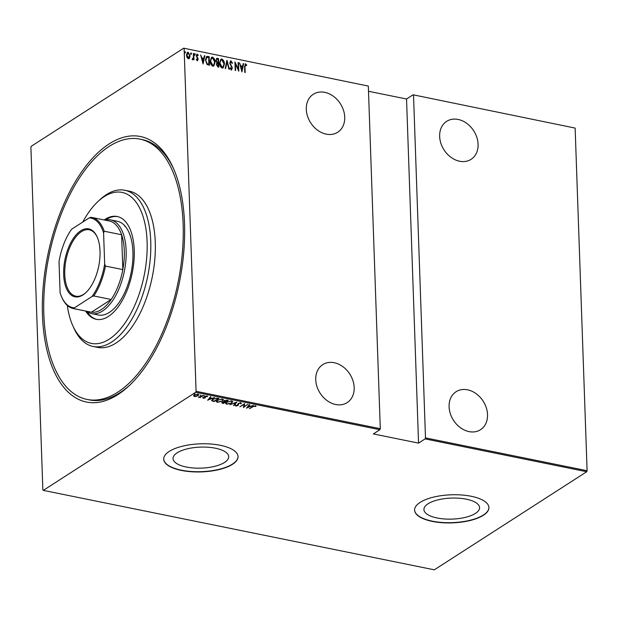 <?xml version="1.0" encoding="UTF-8"?>
<svg xmlns="http://www.w3.org/2000/svg" width="618" height="618" viewBox="0 0 618 618"><rect width="100%" height="100%" fill="white"/><g stroke="black" fill="none" stroke-linecap="round" stroke-linejoin="round"><path stroke-width="0.93" d="M117.868 394.632A135.473 67.207 101.5 0 1 42.457 315.002A135.473 67.207 101.5 0 1 109.116 143.924A135.473 67.207 101.5 0 1 173.256 167.972A135.473 67.207 101.5 0 1 128.992 385.879A135.473 67.207 101.5 0 1 117.868 394.632M87.045 399.437A132.816 65.894 101.5 0 1 45.021 281.607A132.816 65.894 101.5 0 1 113.426 143.894A132.816 65.894 101.5 0 1 139.938 139.12A132.816 65.894 101.5 0 1 181.962 256.949A132.816 65.894 101.5 0 1 113.557 394.663A132.816 65.894 101.5 0 1 87.045 399.437L89.309 399.9A132.816 65.894 -78.5 0 0 120.046 392.639A132.816 65.894 -78.5 0 0 129.973 384.952M177.173 452.809A27.841 10.521 178 0 0 173.04 458.595A27.841 10.521 178 0 0 193.449 467.988A27.841 10.521 178 0 0 224.543 462.434A27.841 10.521 178 0 0 228.683 456.648A27.841 10.521 178 0 0 208.266 447.254A27.841 10.521 178 0 0 177.173 452.809M428.058 503.778A27.841 10.521 178 0 0 423.925 509.564A27.841 10.521 178 0 0 444.334 518.958A27.841 10.521 178 0 0 475.427 513.404A27.841 10.521 178 0 0 479.56 507.617A27.841 10.521 178 0 0 459.151 498.224A27.841 10.521 178 0 0 428.058 503.778M420.109 502.403A37.188 14.052 178 0 0 414.585 510.136A37.188 14.052 178 0 0 441.855 522.681A37.188 14.052 178 0 0 483.392 515.265A37.188 14.052 178 0 0 488.915 507.54A37.188 14.052 178 0 0 461.646 494.987A37.188 14.052 178 0 0 420.109 502.403M414.585 510.012A37.188 14.052 178 0 0 442.001 522.449A37.188 14.052 178 0 0 483.384 515.018A37.188 14.052 178 0 0 488.915 507.417M169.224 451.434A37.188 14.052 178 0 0 163.7 459.166A37.188 14.052 178 0 0 190.97 471.712A37.188 14.052 178 0 0 232.507 464.296A37.188 14.052 178 0 0 238.03 456.571A37.188 14.052 178 0 0 210.769 444.018A37.188 14.052 178 0 0 169.224 451.434M163.7 459.043A37.188 14.052 178 0 0 191.117 471.48A37.188 14.052 178 0 0 232.499 464.048A37.188 14.052 178 0 0 238.03 456.447M324.782 92.36A22.58 17.652 57.2 0 0 313.295 94.268A22.58 17.652 57.2 0 0 307.54 116.23A22.58 17.652 57.2 0 0 326.242 134.145A22.58 17.652 57.2 0 0 337.737 132.237A22.58 17.652 57.2 0 0 343.484 110.274A22.58 17.652 57.2 0 0 324.782 92.36M334.222 362.727A22.58 17.652 57.2 0 0 322.735 364.635A22.58 17.652 57.2 0 0 316.988 386.605A22.58 17.652 57.2 0 0 335.682 404.512A22.58 17.652 57.2 0 0 347.177 402.612A22.58 17.652 57.2 0 0 352.924 380.642A22.58 17.652 57.2 0 0 334.222 362.727M458.139 119.452A22.58 17.652 57.2 0 0 446.644 121.36A22.58 17.652 57.2 0 0 440.897 143.33A22.58 17.652 57.2 0 0 459.599 161.236A22.58 17.652 57.2 0 0 471.086 159.328A22.58 17.652 57.2 0 0 476.833 137.366A22.58 17.652 57.2 0 0 458.139 119.452M467.579 389.827A22.58 17.652 57.2 0 0 456.084 391.727A22.58 17.652 57.2 0 0 450.337 413.697A22.58 17.652 57.2 0 0 469.039 431.611A22.58 17.652 57.2 0 0 480.526 429.703A22.58 17.652 57.2 0 0 486.281 407.733A22.58 17.652 57.2 0 0 467.579 389.827M184.373 52.468L184.751 51.835L185.462 52.453L185.076 53.086L184.651 52.291L185.029 51.657L185.462 52.453L185.076 53.086M184.651 52.291L184.751 51.835M190.452 53.704L190.838 53.071L191.541 53.689L191.163 54.322L190.73 53.527L191.117 52.893L191.541 53.689L191.163 54.322M190.73 53.527L190.838 53.071M194.207 54.469L194.585 53.836L195.296 54.454L194.917 55.087L194.485 54.291L194.863 53.65L195.296 54.454L194.917 55.087M194.485 54.291L194.585 53.836M203.083 63.971L200.649 54.94L201.839 57.914L203.816 58.316L204.365 55.697L204.813 55.782L203.083 63.971M215.103 62.109L213.813 65.995L212.855 66.18C211.047 65.083 210.174 63.407 210.236 61.159L211.518 57.296L212.499 57.126C214.284 58.223 215.149 59.884 215.103 62.109L213.674 66.08M224.434 64.002L223.144 67.887L222.186 68.073C220.379 66.976 219.506 65.307 219.568 63.051L220.85 59.197L221.831 59.019C223.616 60.116 224.481 61.777 224.434 64.002L223.005 67.972M231.001 61.761L230.135 63.036L232.329 68.142L231.279 69.919L230.012 68.219L230.375 67.764L231.302 69.046L231.928 68.096L229.734 62.936L230.977 60.881L232.453 63.044L232.074 63.399L231.001 61.761L230.444 61.954M231.758 69.834L231.279 69.919M230.097 67.949L231.024 69.231L231.456 69.054M230.421 60.981L230.977 60.881L232.453 63.044M241.924 71.866L239.498 62.827L240.68 65.809L242.658 66.211L243.214 63.584L243.654 63.677L241.924 71.866M245.555 64.72L244.967 66.798L245.168 72.522L244.767 72.445L244.558 66.636L245.555 63.839L246.721 65.068L246.497 65.678L245.176 64.89M245.076 63.917L246.721 65.068M238.077 62.542L238.478 62.627L238.78 71.224L235.404 63.808L235.636 70.591L235.234 70.506L234.933 61.9L238.309 69.309L238.077 62.542M227.022 60.294L229.348 69.309L228.907 69.224L227.03 61.947L225.632 68.552L225.191 68.467L226.899 60.371M218.502 58.563L218.803 67.169L217.915 66.983L216.393 64.566L216.856 62.835L215.844 60.448L217.242 58.308L218.502 58.563L218.517 67.107M216.539 58.424L218.224 58.741M207.718 56.377L209.17 56.671L209.471 65.269L207.022 64.465L205.462 60.077L206.497 56.501L209.17 56.671M197.25 54.902L196.655 55.79L198.177 59.15L197.327 60.618L196.377 59.537L196.648 59.05L197.32 59.846L197.775 59.096L196.246 55.736L197.212 54.129L198.239 55.187L197.984 55.713L196.841 55.079M196.369 59.235L197.042 60.023L197.775 59.096M196.771 54.206L198.239 55.187M197.721 60.549L197.327 60.618M192.175 58.926L193.411 57.706L193.349 53.457L193.751 53.534L193.975 59.822L193.534 58.818L192.654 59.668L192.244 59.367L192.801 58.911M189.703 58.03L188.397 58.803L187.022 57.489L186.458 55.157L187.385 52.43L188.173 52.291L190.112 55.898L189.023 58.749M184.118 48.652L196.084 391.287L380.294 428.707L368.328 86.072L183.677 48.181L368.328 86.072M368.506 91.279L406.536 99.004L413.087 94.793L575.134 128.088L587.1 470.723L586.706 471.735L425.099 438.896L418.556 443.114L373.349 433.929L379.9 429.719L195.69 392.291L43.306 490.375L42.866 489.912L30.9 147.277L31.294 146.265L183.677 48.181M575.134 128.088L413.087 94.793M425.099 438.896L425.493 437.892L413.527 95.257M425.493 437.892L587.1 470.723M196.285 396.401L194.346 396.501L193.596 395.852L194.376 394.941L198.038 394.129L198.803 394.701L198.03 395.682L196.269 396.146M203.554 395.304L199.993 397.598L199.583 397.513L200.108 397.173L198.324 397.212L203.554 395.304M203.476 397.853L203.283 398.316L202.866 397.807L204.697 397.83L205.021 396.424L207.076 395.968L207.594 396.478L205.446 396.493L205.122 397.899L203.283 398.316L202.866 397.807M204.906 397.598L204.635 396.81M207.076 395.968L207.586 396.277M206.984 396.64L206.636 395.929M205.222 396.779L205.5 397.266M213.125 400.889L211.812 400.472L211.827 400.966L212.739 399.182L217.513 398.139L218.965 398.432L214.091 401.576L211.565 400.541M223.724 401.067L223.863 401.654L224.179 400.665L228.297 400.333L223.422 403.469L221.769 402.859L223.863 401.654L223.623 401.337M236.818 402.063L233.975 405.609L233.527 405.524L235.829 402.658L229.811 404.767L236.818 402.063M247.872 404.311L243.407 407.532L244.102 404.419L239.854 406.806L244.728 403.67L244.04 406.775L247.872 404.311M253.04 406.737L249.386 408.745L252.677 406.629L255.481 405.748L256.053 406.343L253.025 406.405M586.706 471.735L434.323 569.819L43.306 490.375M246.551 408.166L249.293 404.597L249.734 404.69L248.822 405.825L250.8 406.227L253.45 405.439L246.543 408.027M237.922 405.045L238.262 403.369L240.904 402.789L241.252 403.763L240.611 403.84L240.402 403.106L238.656 403.454L238.03 405.578L235.767 406.08L235.381 405.308L237.598 405.508L237.698 404.203M240.904 402.789L241.252 403.763L240.75 403.33M240.611 403.84L240.387 402.743M238.394 403.971L238.502 404.759M236.037 405.624L235.767 406.08L235.381 405.308M236.061 405.192L236.323 405.771M231.665 403.06L226.675 404.234L225.655 403.469L226.775 402.086L231.765 400.928L232.754 401.7L231.65 402.689M222.333 401.167L217.343 402.341L216.331 401.569L217.443 400.194L222.434 399.035L223.422 399.8L222.318 400.796M207.702 400.279L210.452 396.702L210.892 396.795L209.981 397.93L211.951 398.332L214.608 397.552L207.702 400.132M204.728 395.837L203.917 396.014L204.728 395.837M200.981 395.072L200.162 395.25L200.981 395.072M194.879 393.488L194.083 394.014L194.894 393.488M195.69 392.291L196.084 391.287M173.797 169.208A132.816 65.894 -78.5 0 0 142.194 139.583L139.938 139.12M255.86 405.902L255.435 406.536M255.18 405.709L255.195 406.173M249.378 404.612L248.822 405.825M247.432 407.324L246.961 407.509M248.822 405.756L247.439 407.556L250.089 406.505L248.529 406.188L247.439 407.556M248.513 405.694L248.529 406.188M250.074 406.08L250.089 406.505M244.033 406.621L243.446 406.999M244.674 403.701L244.04 406.775M240.595 403.345L240.379 402.619M238.494 404.558L238.03 405.578M235.752 405.593L235.365 404.813M236.285 402.21L233.975 405.609M226.682 403.747L226.675 404.234M226.659 403.747L225.694 403.199M232.7 401.468L231.974 402.341M227.169 401.855L226.304 403.237L227.154 403.909L231.256 402.982L232.113 401.901L231.758 400.928M226.435 402.318L226.304 403.237M231.263 400.866L227.177 402.171M232.113 401.901L231.279 401.252M223.407 403.044L223.422 403.469M222.519 402.805L222.534 403.291M222.511 402.797L221.885 402.581M224.566 400.255L224.496 400.982M224.489 401.461L223.855 401.43M222.959 402.951L225.083 402.063L222.712 402.295L222.959 402.951L222.704 401.994M224.79 401.561L224.805 402.001M225.068 401.63L225.083 402.063M225.307 401.685L227.393 400.572L224.581 400.75L224.512 401.468L225.307 401.685M224.573 400.449L224.512 401.468M226.775 400.031L226.791 400.449M227.378 400.147L227.393 400.572M216.362 401.306L217.343 402.341M223.368 399.568L222.642 400.449M217.837 399.954L216.972 401.337L217.822 402.017L221.924 401.082L222.789 400.008L222.426 399.035M217.111 400.425L216.972 401.337M221.939 398.965L217.845 400.271M222.789 400.008L221.947 399.359M214.075 401.144L214.091 401.576M213.125 400.935L213.14 401.383M212.36 399.444L212.306 400.055M214.191 401.167L218.061 398.672L216.037 398.371L213.14 399.267L212.53 400.719L214.191 401.167M218.046 398.247L218.061 398.672M212.221 399.823L212.53 400.719M210.537 396.725L209.981 397.93M208.583 399.429L208.119 399.614M209.973 397.868L208.59 399.661L211.248 398.61L209.687 398.293L208.59 399.661M209.672 397.807L209.687 398.293M211.232 398.185L211.248 398.61M203.26 397.83L202.851 397.312M204.767 397.258L204.62 396.316M205.493 397.026L205.122 397.899M193.581 395.365L194.346 396.501M198.733 394.469L198.146 395.103M198.015 395.281L198.03 395.682M197.59 394.075L198.208 394.863L198.077 394.137M194.77 394.531L194.77 395.729M194.786 395.018L194.786 396.223L197.629 395.597L197.598 394.415L194.778 394.709M194.183 395.273L194.786 396.223M245.276 64.898L244.689 66.983L244.882 72.468M239.66 63.098L240.68 65.809M240.402 65.987L242.658 66.211M243.16 63.808L243.654 63.677M243.376 63.855L241.746 71.557M240.92 66.736L241.538 70.375L242.48 67.053L240.92 66.736L241.816 70.197M238.084 62.781L238.478 62.627M238.2 62.804L238.478 70.722M235.35 70.529L235.404 63.808M234.956 62.572L238.309 69.309M230.723 61.939L230.135 63.036M229.857 63.214L230.336 63.909M230.05 64.094L232.02 66.783M231.742 66.96L232.329 68.142M232.051 68.32L231.001 70.104M230.29 61.082L230.699 61.058M226.814 60.765L229.008 69.239M225.4 68.505L227.03 61.947M220.711 59.297L221.831 59.019M221.553 59.204C223.337 60.301 224.203 61.962 224.149 64.179M220.873 60.17L219.691 63.322L221.854 67.37L222.812 67.107M219.969 63.136L222.132 67.184L222.944 67.038L224.025 63.924L221.877 59.907L221.02 60.062L219.691 63.322M216.408 58.525L216.964 58.486M216.57 59.405L215.976 60.711L216.833 62.41L217.961 62.742L218.123 59.367L216.709 59.289L216.254 60.533L217.111 62.233L218.239 62.565M217.08 63.546L216.524 64.805L218.084 66.381L218.27 63.445L217.219 63.43L216.802 64.627L218.363 66.203M211.379 57.397L212.499 57.126M212.221 57.304C214.006 58.401 214.871 60.062 214.825 62.287M211.549 58.277L210.359 61.421L212.522 65.469L213.48 65.214M210.638 61.244L212.801 65.292L213.619 65.137L214.693 62.032L212.553 58.015L211.688 58.169L210.359 61.421M208.892 56.848L209.185 65.214M206.358 56.609L207.432 56.555M206.621 57.482L205.593 60.34L206.953 63.878L208.753 64.488L208.799 57.466L206.574 57.505M206.953 63.878L209.031 64.311M205.593 60.34L207.231 63.7M206.899 57.304L205.871 60.162M200.811 55.211L201.839 57.914M201.561 58.1L203.816 58.316M204.319 55.921L204.813 55.782M204.527 55.96L202.905 63.669M202.078 58.841L202.696 62.488L203.639 59.158L202.078 58.841L202.974 62.302M197.042 60.023L197.497 59.282L197.042 60.023M196.972 55.087L196.655 55.79M196.377 55.968L196.794 56.408M196.516 56.593L197.351 57.165M197.072 57.35L197.984 58.146M197.706 58.331L198.177 59.15M197.899 59.328L197.049 60.796M195.018 54.631L194.639 55.265M193.357 53.689L193.751 53.534M193.473 53.72L193.689 59.768M192.376 59.846L193.534 58.818M191.263 53.866L190.885 54.508M187.254 52.53L188.173 52.291M187.895 52.476L190.112 55.898M189.834 56.083L189.425 58.216M187.439 53.287L188.196 53.063L186.868 55.234L188.822 57.999M187.918 53.248L186.59 55.419L188.096 58.208L188.675 58.107M188.096 58.208L189.703 55.813L188.196 53.063M185.184 52.63L184.797 53.272M418.556 443.114L406.536 99.004M380.294 428.707L379.9 429.719M67.3 305.423A77.034 38.216 -78.5 0 0 72.723 325.508A77.034 38.216 -78.5 0 0 106.752 340.626A77.034 38.216 -78.5 0 0 147.184 246.265A77.034 38.216 -78.5 0 0 106.675 195.18A77.034 38.216 -78.5 0 0 97.899 201.599A77.034 38.216 -78.5 0 0 82.742 222.071M97.899 201.599L99.853 199.776A79.691 39.537 101.5 0 1 108.93 193.133A79.691 39.537 101.5 0 1 124.836 190.267A79.691 39.537 101.5 0 1 150.05 260.966A79.691 39.537 101.5 0 1 109.015 343.593A79.691 39.537 101.5 0 1 93.102 346.459A79.691 39.537 101.5 0 1 73.812 327.957L72.723 325.508M91.541 313.612L98.324 314.987A47.818 23.723 -78.5 0 0 107.864 313.272A47.818 23.723 -78.5 0 0 132.491 263.693A47.818 23.723 -78.5 0 0 117.358 221.275L110.583 219.9A47.818 23.723 101.5 0 1 125.848 260.896A47.818 23.723 101.5 0 1 102.603 310.993A47.818 23.723 101.5 0 1 91.541 313.612A47.818 23.723 101.5 0 1 86.365 311.202M124.766 226.435A47.818 23.723 101.5 0 1 125.184 226.227M85.632 311.055A52.46 26.026 -78.5 0 0 96.269 319.313A52.46 26.026 -78.5 0 0 106.736 317.428A52.46 26.026 -78.5 0 0 133.758 263.036A52.46 26.026 -78.5 0 0 117.157 216.493A52.46 26.026 -78.5 0 0 106.682 218.378A52.46 26.026 -78.5 0 0 104.141 219.946M117.721 216.617A52.46 26.026 -78.5 0 0 107.81 218.602A52.46 26.026 -78.5 0 0 105.647 219.915M93.102 346.459L97.629 347.378A79.691 39.537 -78.5 0 0 113.534 344.512A79.691 39.537 -78.5 0 0 154.57 261.885A79.691 39.537 -78.5 0 0 129.355 191.186L124.836 190.267M87.007 311.665A52.46 26.026 -78.5 0 0 96.833 319.413M80.726 230.777A34.662 17.196 101.5 0 1 97.142 236.926A34.662 17.196 101.5 0 1 85.817 292.685A34.662 17.196 101.5 0 1 82.966 294.925A34.662 17.196 101.5 0 1 63.669 274.554A34.662 17.196 101.5 0 1 80.726 230.777M97.304 237.304A33.866 16.802 -78.5 0 0 89.27 229.796A33.866 16.802 -78.5 0 0 81.429 231.65A33.866 16.802 -78.5 0 0 64.967 267.138A33.866 16.802 -78.5 0 0 75.782 296.176A33.866 16.802 -78.5 0 0 83.623 294.33A33.866 16.802 -78.5 0 0 86.111 292.407M74.43 307.834L74.029 308.668A46.489 23.059 101.5 0 1 73.272 308.544L90.676 312.082A46.489 23.059 -78.5 0 0 91.433 312.206A46.489 23.059 -78.5 0 0 101.429 309.541A46.489 23.059 -78.5 0 0 111.178 299.498A46.489 23.059 -78.5 0 0 122.828 269.602L121.607 234.755A46.489 23.059 -78.5 0 0 109.185 220.966L91.781 217.436A46.489 23.059 101.5 0 1 104.203 231.217L103.592 232.994A45.686 22.665 -78.5 0 0 89.27 217.868L71.68 229.185A45.686 22.665 -78.5 0 0 59.019 261.684L60.1 292.708A45.686 22.665 -78.5 0 0 61.692 297.019A45.686 22.665 -78.5 0 0 74.43 307.834L92.012 296.516A45.686 22.665 -78.5 0 0 104.674 264.017L103.592 232.994M104.674 264.017L105.423 266.064L122.828 269.602A46.489 23.059 -78.5 0 0 121.607 234.755L104.203 231.217M74.029 308.668L91.433 312.206L111.178 299.498L93.774 295.96L92.012 296.516M104.875 220.093A47.818 23.723 101.5 0 1 110.583 219.9M89.27 217.868L91.024 217.304A46.489 23.059 101.5 0 1 91.781 217.436M73.272 308.544A46.489 23.059 101.5 0 1 62.016 297.752L61.692 297.019M105.423 266.064A46.489 23.059 101.5 0 1 93.774 295.96M217.505 398.139L217.521 398.564M240.75 403.43L240.734 402.936M238.316 404.041L238.293 403.546M235.999 405.501L235.976 405.014M222.418 402.65L222.395 402.156M224.249 401.182L224.226 400.688M203.453 397.753L203.438 397.258M206.991 396.563L206.976 396.076"/></g></svg>
